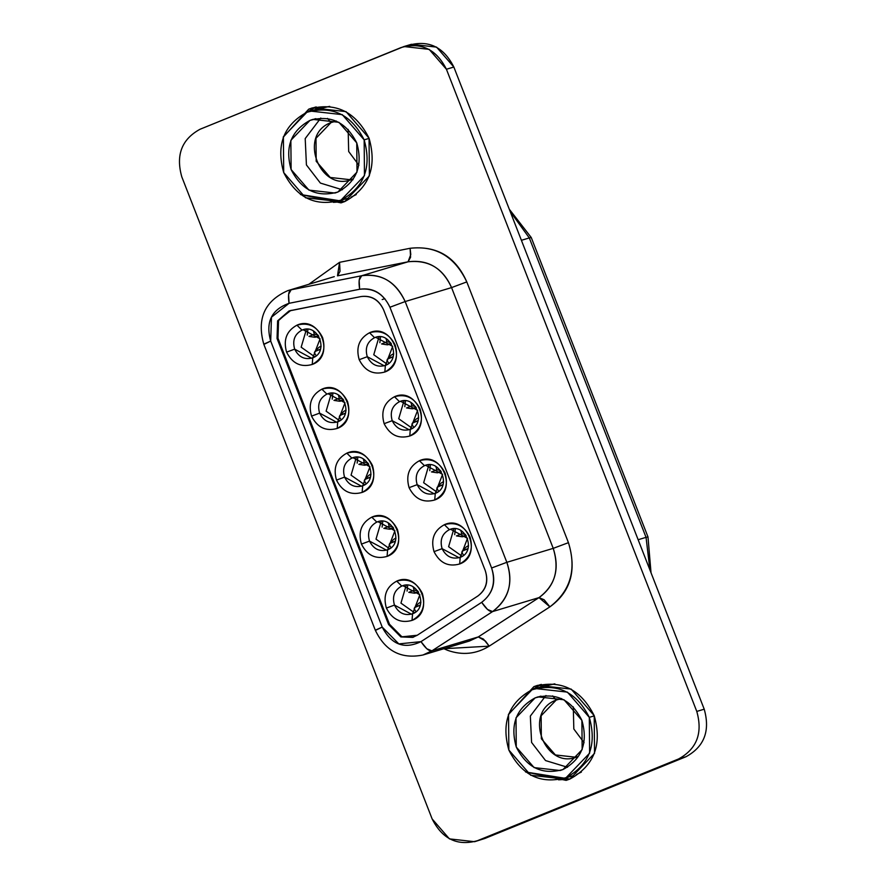 <?xml version="1.0" encoding="UTF-8"?>
<svg xmlns="http://www.w3.org/2000/svg" width="886" height="886" viewBox="0 0 886 886"><rect width="100%" height="100%" fill="white"/><g stroke="black" fill="none" stroke-linecap="round" stroke-linejoin="round"><path stroke-width="1.33" d="M481.685 602.336C492.749 593.797 496.049 582.357 491.608 568.004L389.94 307.243C383.505 293.698 373.405 287.706 359.627 289.257L289.069 303.311L271.459 317.199L270.695 341.077L382.209 627.089L398.844 643.9L420.983 641.641L481.685 602.336L420.983 641.641L426.775 648.74L431.892 650.867L492.605 611.573L487.488 609.446L481.685 602.336C486.204 609.025 489.836 612.093 492.605 611.573C508.929 598.781 513.67 582.357 506.836 562.311L491.608 568.004C496.37 581.98 493.07 593.421 481.685 602.336M277.052 338.496L277.617 320.843L290.63 310.576L361.178 296.533C371.367 295.381 378.831 299.811 383.594 309.823L485.251 570.584C488.54 581.194 486.093 589.655 477.919 595.968L417.217 635.262L400.849 636.934L388.566 624.508L277.052 338.496L388.566 624.508L389.486 624.231L277.982 338.219L277.052 338.496L277.982 338.219L278.547 320.566L289.445 310.864L278.547 320.566L277.982 338.219L389.486 624.231L388.566 624.508L400.849 636.934L412.632 637.388L417.217 635.262L477.919 595.968C486.259 589.711 488.695 581.249 485.251 570.584L383.594 309.823C378.909 299.667 371.444 295.237 361.178 296.533L288.969 310.997L277.617 320.843L277.052 338.496M491.608 568.004L506.836 562.311L405.168 301.55L389.94 307.243L491.608 568.004M405.168 301.55C395.499 281.504 381.002 272.91 361.665 275.745C359.118 276.831 358.442 281.327 359.627 289.257C373.095 287.285 383.206 293.277 389.94 307.243L405.168 301.55L506.836 562.311C513.515 583.01 508.774 599.434 492.605 611.573L431.892 650.867C429.134 651.398 425.49 648.319 420.983 641.641C404.359 649.582 391.435 644.731 382.209 627.089L270.695 341.077C265.39 322.139 271.515 309.546 289.069 303.311L359.627 289.257L359.151 280.286L361.665 275.745L291.117 289.788L288.592 294.329L289.069 303.311C287.884 295.381 288.57 290.874 291.117 289.788L361.665 275.745C381.578 273.22 396.086 281.814 405.168 301.55L451.561 287.596L405.168 301.55M264.759 343.99L270.695 341.077L263.784 344.189C256.641 318.705 264.681 300.841 287.895 290.597L334.299 276.642M376.262 630.001L382.209 627.089L375.299 630.201C385.288 651.088 401.181 659.361 422.976 654.998L431.892 650.867L422.976 654.998L469.381 641.054L478.285 636.923L431.892 650.867L478.285 636.923L538.998 597.618L492.605 611.573L538.998 597.618C555.168 585.491 559.908 569.067 553.229 548.356L506.836 562.311L553.229 548.356L451.561 287.596C442.479 267.871 427.971 259.266 408.058 261.802L361.665 275.745L408.058 261.802L337.511 275.845L408.058 261.802C428.514 259.62 443.011 268.225 451.561 287.596L553.229 548.356C559.697 569.676 554.957 586.1 538.998 597.618L478.285 636.923L469.381 641.054M443.875 648.718L489.205 646.149L485.439 641.032L478.285 636.923L483.413 639.05L489.205 646.149L549.907 606.855L544.115 599.744L538.998 597.618L549.907 606.855C570.706 591.837 576.886 570.44 568.447 542.664L553.229 548.356L568.447 542.664L466.789 281.903L451.561 287.596L466.789 281.903C455.648 256.652 436.754 245.444 410.107 248.279L410.783 254.526L408.058 261.802L410.583 257.261L410.107 248.279L339.56 262.322L340.036 271.304L337.511 275.845L339.56 262.322L308.793 284.317L339.56 262.322L410.107 248.279C435.868 245.367 454.762 256.575 466.789 281.903L568.447 542.664C576.764 569.499 570.584 590.896 549.907 606.855L489.205 646.149C476.258 654.112 462.459 655.529 447.807 650.39L443.875 648.718M474.63 841.7L484.841 838.477L477.421 840.714L678.543 758.981C696.828 748.991 702.919 733.143 696.784 711.425L446.422 69.263C436.255 49.184 421.16 41.941 401.159 47.523L200.037 129.256C181.741 139.246 175.661 155.094 181.785 176.812L432.158 818.974C442.324 839.042 457.409 846.296 477.421 840.714L474.63 841.7L449.435 838.887L432.158 818.974L181.785 176.812C175.661 155.094 181.741 139.246 200.037 129.256L403.95 46.537L429.145 49.35L446.422 69.263L453.842 67.026L436.565 47.113L411.37 44.3L403.95 46.537M344.72 201.576L300.432 194.51L340.999 202.883L344.72 201.576L369.384 175.871L369.052 138.172L346.016 111.614L312.426 107.859L308.705 109.177C335.384 101.735 355.496 111.403 369.052 138.172C377.226 167.122 369.119 188.253 344.72 201.576M283.21 137.219L308.705 109.177L316.191 106.918L308.705 109.177M569.875 779.06L525.586 771.994L566.154 780.367L569.875 779.06L594.539 753.355L594.207 715.655L571.171 689.098L537.58 685.343L533.848 686.661C560.528 679.219 580.651 688.887 594.207 715.655C602.369 744.605 594.262 765.737 569.875 779.06M508.354 714.703L533.848 686.661L541.346 684.402L533.848 686.661M446.422 69.263L696.784 711.425L704.215 709.188L453.842 67.026L446.422 69.263M408.579 45.286C428.591 39.704 443.676 46.958 453.842 67.026L704.215 709.188C710.339 730.906 704.259 746.754 685.963 756.744C704.259 746.754 710.339 730.906 704.215 709.188L696.784 711.425C702.919 733.143 696.828 748.991 678.543 758.981L685.963 756.744L678.543 758.981L477.421 840.714L484.841 838.477L685.963 756.744L484.841 838.477L478.329 840.349M531.545 689.984L541.28 684.424L531.545 689.984M344.654 201.598L333.402 202.351L344.654 201.598M306.39 112.5L316.125 106.94L306.39 112.5M413.086 637.244L401.779 636.657L389.486 624.231L401.779 636.657L413.086 637.244M291.56 310.299L289.899 310.72M312.237 364.456C300.908 367.624 292.358 363.515 286.588 352.141C283.121 339.825 286.566 330.843 296.932 325.184C308.273 322.028 316.823 326.137 322.582 337.511C326.059 349.815 322.604 358.797 312.237 364.456L312.769 357.844C304.773 360.081 298.737 357.18 294.673 349.15L286.599 352.141C292.358 363.515 300.908 367.624 312.237 364.456C335.872 356.106 319.713 314.685 296.932 325.184L301.971 330.124C318.052 322.714 329.448 351.952 312.769 357.844L312.237 364.456M337.189 428.447C325.849 431.604 317.299 427.495 311.54 416.121C308.073 403.817 311.518 394.835 321.884 389.175C333.214 386.008 341.763 390.117 347.534 401.491C351 413.806 347.556 422.788 337.189 428.447L337.721 421.836C329.714 424.062 323.678 421.16 319.613 413.131L311.54 416.121C317.299 427.495 325.849 431.604 337.189 428.447C360.812 420.086 344.665 378.665 321.884 389.175L326.912 394.115C342.993 386.695 354.4 415.933 337.721 421.836L337.189 428.447M362.13 492.428C350.801 495.584 342.251 491.486 336.492 480.101C333.014 467.797 336.459 458.815 346.825 453.156C358.165 449.999 366.715 454.108 372.474 465.482C375.952 477.787 372.497 486.768 362.13 492.428L362.673 485.816C354.666 488.053 348.63 485.151 344.565 477.122L336.492 480.101C342.251 491.486 350.801 495.584 362.13 492.428C385.764 484.077 369.606 442.657 346.825 453.156L351.864 458.095C367.945 450.675 379.341 479.924 362.673 485.816L362.13 492.428M387.082 556.408C375.742 559.575 367.192 555.467 361.433 544.093C357.966 531.788 361.41 522.806 371.777 517.147C383.106 513.98 391.656 518.088 397.426 529.463C400.893 541.767 397.449 550.749 387.082 556.408L387.614 549.796C379.607 552.033 373.571 549.132 369.506 541.102L361.433 544.093C367.192 555.467 375.742 559.575 387.082 556.408C410.705 548.057 394.558 506.637 371.777 517.147L376.805 522.087C392.886 514.666 404.293 543.904 387.614 549.796L387.082 556.408M412.034 620.399C400.693 623.556 392.144 619.458 386.385 608.073C382.907 595.769 386.351 586.787 396.718 581.127C408.058 577.971 416.608 582.08 422.367 593.454C425.845 605.758 422.389 614.74 412.034 620.399L412.566 613.788C404.559 616.014 398.523 613.123 394.458 605.094L386.385 608.073C392.144 619.447 400.693 623.556 412.034 620.399C435.657 612.049 419.499 570.617 396.718 581.127L401.757 586.067C417.838 578.647 429.234 607.896 412.566 613.788L412.034 620.399M384.834 372.009C373.504 375.177 364.954 371.068 359.195 359.694C355.718 347.39 359.162 338.408 369.528 332.748C380.869 329.581 389.419 333.69 395.178 345.064C398.656 357.368 395.2 366.361 384.834 372.009L385.377 365.409C377.37 367.635 371.334 364.733 367.269 356.704L359.195 359.694C364.954 371.068 373.504 375.177 384.834 372.009C408.468 363.659 392.31 322.238 369.528 332.748L374.568 337.688C390.648 330.268 402.045 359.506 385.377 365.409L384.834 372.009M409.786 436.001C398.445 439.157 389.895 435.059 384.136 423.674C380.67 411.37 384.114 402.388 394.48 396.729C405.81 393.572 414.36 397.681 420.13 409.055C423.597 421.359 420.152 430.341 409.786 436.001L410.318 429.389C402.31 431.615 396.275 428.724 392.21 420.695L384.136 423.674C389.895 435.059 398.445 439.157 409.786 436.001C433.409 427.65 417.262 386.218 394.48 396.729L399.508 401.668C415.589 394.248 426.997 423.497 410.318 429.389L409.786 436.001M434.738 499.981C423.397 503.148 414.847 499.039 409.088 487.665C405.611 475.361 409.055 466.379 419.421 460.72C430.762 457.553 439.312 461.661 445.071 473.035C448.549 485.34 445.093 494.322 434.738 499.981L435.27 493.369C427.262 495.606 421.227 492.705 417.162 484.675L409.088 487.665C414.847 499.039 423.397 503.148 434.738 499.981C458.361 491.63 442.203 450.21 419.421 460.72L424.46 465.659C440.541 458.239 451.938 487.477 435.27 493.369L434.738 499.981M459.679 563.972C448.338 567.129 439.788 563.02 434.029 551.646C430.563 539.341 434.007 530.36 444.373 524.7C455.703 521.544 464.253 525.653 470.023 537.027C473.489 549.331 470.045 558.313 459.679 563.972L460.211 557.36C452.203 559.587 446.167 556.696 442.103 548.667L434.029 551.646C439.788 563.02 448.338 567.129 459.679 563.972C483.302 555.622 467.155 514.19 444.373 524.7L449.401 529.64C465.482 522.219 476.889 551.469 460.211 557.36L459.679 563.972M301.971 330.124L296.932 325.184C286.566 330.843 283.121 339.825 286.588 352.141L294.673 349.15C292.214 340.468 294.65 334.122 301.971 330.124C294.65 334.122 292.214 340.457 294.673 349.15L311.662 358.243L312.769 357.844L320.079 338.829L303.09 329.736L301.971 330.124L304.23 329.448L301.971 330.124M326.912 394.115L321.884 389.175C311.518 394.835 308.062 403.817 311.54 416.121L319.613 413.131C317.166 404.448 319.602 398.102 326.912 394.115C319.602 398.102 317.166 404.448 319.613 413.131L336.602 422.223L337.721 421.836L345.019 402.809L328.03 393.716L326.912 394.115L329.182 393.428L326.912 394.115M351.864 458.095L346.825 453.156C336.459 458.815 333.014 467.797 336.492 480.101L344.565 477.122C342.107 468.428 344.543 462.093 351.864 458.095C344.543 462.093 342.107 468.428 344.565 477.122L361.554 486.215L362.673 485.816L369.971 466.789L352.982 457.708L351.864 458.095L354.123 457.42L351.864 458.095M376.805 522.087L371.777 517.147C361.41 522.806 357.966 531.788 361.433 544.093L369.506 541.102C367.059 532.42 369.495 526.074 376.805 522.087C369.495 526.074 367.059 532.42 369.506 541.102L386.495 550.195L387.614 549.796L394.912 530.78L377.923 521.688L376.805 522.087L379.075 521.4L376.805 522.087M401.757 586.067L396.718 581.127C386.351 586.787 382.907 595.769 386.385 608.073L394.458 605.094C392 596.4 394.436 590.065 401.757 586.067C394.436 590.065 392 596.4 394.458 605.094L411.447 614.186L412.566 613.788L419.864 594.761L402.875 585.668L401.757 586.067L404.016 585.391L401.757 586.067M374.568 337.688L369.528 332.748C359.162 338.408 355.718 347.39 359.195 359.694L367.269 356.704C364.81 348.021 367.247 341.675 374.568 337.688C367.247 341.675 364.81 348.021 367.269 356.704L384.258 365.796L385.377 365.409L392.675 346.382L375.686 337.289L374.568 337.688L376.827 337.001L374.568 337.688M399.508 401.668L394.48 396.729C384.114 402.388 380.67 411.37 384.136 423.674L392.21 420.695C389.762 412.001 392.199 405.666 399.508 401.668C392.199 405.666 389.762 412.001 392.21 420.695L409.199 429.788L410.318 429.389L417.616 410.362L400.627 401.28L399.508 401.668L401.779 400.993L399.508 401.668M424.46 465.659L419.421 460.72C409.055 466.379 405.611 475.361 409.088 487.665L417.162 484.675C414.703 475.992 417.14 469.646 424.46 465.659C417.14 469.646 414.703 475.992 417.162 484.675L434.151 493.768L435.27 493.369L442.568 474.353L425.579 465.261L424.46 465.659L426.72 464.973L424.46 465.659M449.401 529.64L444.373 524.7C434.007 530.36 430.563 539.341 434.029 551.646L442.103 548.667C439.655 539.973 442.092 533.638 449.401 529.64C442.092 533.638 439.655 539.973 442.103 548.667L459.092 557.748L460.211 557.36L467.509 538.334L450.52 529.241L449.401 529.64L451.672 528.953L449.401 529.64M314.774 356.825L301.162 347.201L306.467 329.204L301.162 347.201L314.774 356.825M339.715 420.806L326.114 411.182L331.408 393.185L326.114 411.182L339.715 420.806M364.667 484.786L351.055 475.162L356.36 457.165L351.055 475.162L364.667 484.786M389.607 548.777L376.007 539.153L381.301 521.156L376.007 539.153L389.607 548.777M414.559 612.758L400.948 603.133L406.253 585.137L400.948 603.133L414.559 612.758M387.37 364.379L373.759 354.754L379.064 336.758L373.759 354.754L387.37 364.379M412.311 428.359L398.711 418.735L404.005 400.738L398.711 418.735L412.311 428.359M437.263 492.35L423.652 482.726L428.957 464.729L423.652 482.726L437.263 492.35M462.204 556.33L448.604 546.706L453.898 528.709L448.604 546.706L462.204 556.33M356.25 194.577L351.244 197.035M317.022 109.255L329.725 106.375L320.566 108.003L310.355 111.071L342.273 114.637L364.157 139.866L364.467 175.683L341.044 200.103L337.5 201.344L305.592 197.777L283.708 172.56L283.387 136.732L306.822 112.323L310.355 111.071M558.557 779.835L569.809 779.082M581.404 772.06L576.398 774.519M542.177 686.739L554.88 683.859L545.721 685.487L535.509 688.555L567.417 692.121L589.301 717.35L589.622 753.166L566.187 777.587L562.654 778.827L530.736 775.261L508.852 750.043L508.542 714.216L531.965 689.806L535.509 688.555M369.13 138.371L364.157 139.866L369.13 138.371M594.284 715.855L589.301 717.35L594.284 715.855M649.936 569.997L646.049 537.348L638.142 539.729L646.049 537.348L529.307 237.924L521.4 240.305L529.307 237.924L510.159 211.477L529.307 237.924L646.049 537.348L649.936 569.997M283.708 172.56C296.589 197.988 315.693 207.169 341.044 200.103C364.212 187.455 371.91 167.376 364.157 139.866C351.277 114.438 332.161 105.257 306.822 112.323C283.653 124.97 275.945 145.049 283.708 172.56L283.708 172.56M337.887 192.018C317.21 197.777 301.617 190.291 291.117 169.547C284.783 147.109 291.073 130.729 309.967 120.407C330.644 114.637 346.238 122.135 356.748 142.879C363.072 165.317 356.792 181.696 337.887 192.018L357.003 172.094L356.748 142.879L338.895 122.301L312.858 119.388L309.967 120.407L290.852 140.32L291.117 169.547L308.97 190.125L334.997 193.037L337.887 192.018M508.852 750.043C521.732 775.471 540.848 784.653 566.187 777.587C589.356 764.928 597.064 744.86 589.301 717.35C576.432 691.922 557.316 682.741 531.965 689.806C508.797 702.454 501.099 722.533 508.852 750.043L508.852 750.043M563.042 769.502C542.365 775.261 526.771 767.774 516.261 747.031C509.937 724.593 516.217 708.213 535.122 697.891C555.799 692.121 571.392 699.619 581.892 720.362C588.226 742.8 581.936 759.18 563.042 769.502L582.157 749.578L581.892 720.362L564.039 699.785L538.012 696.872L535.122 697.891L516.006 717.804L516.261 747.031L534.114 767.608L560.151 770.521L563.042 769.502M573.297 706.862L573.818 728.99L584.084 742.723L573.818 728.99L573.297 706.862M509.284 209.218L531.246 237.514L529.307 237.924L531.246 237.514L647.987 536.938L646.049 537.348L647.987 536.938L651.033 572.81M348.143 129.378L348.674 151.506L358.93 165.239L348.674 151.506L348.143 129.378M342.373 189.781L320.389 183.081L306.423 164.94L305.205 138.57L320.798 118.037L305.205 138.57L306.423 164.94L320.389 183.081L342.373 189.781M309.967 120.407L315.826 118.646M567.516 767.265L545.543 760.565L531.578 742.424L530.349 716.054L545.953 695.521L530.349 716.054L531.578 742.424L545.543 760.565L567.516 767.265M535.122 697.891L540.981 696.13M556.186 700.073L541.147 715.755L541.346 738.747L555.4 754.95L575.889 757.242L578.159 756.434C545.455 771.518 522.275 712.056 556.186 700.073L552.642 695.898L556.186 700.073L561.547 698.545L556.186 700.073M331.032 122.589L315.992 138.271L316.191 161.263L330.245 177.466L350.734 179.758L353.016 178.95C320.311 194.034 297.131 134.572 331.032 122.589L327.488 118.414L331.032 122.589L336.403 121.061L331.032 122.589M353.027 179.703L353.016 178.95L353.027 179.703M319.137 347.157L321.053 346.625L319.137 347.157M316.169 355.807L314.364 352.717L314.907 351.532L320.544 349.04L320.001 350.568L320.278 349.35L314.907 351.532L318.628 347.611M315.283 337.267L318.406 335.65L314.508 337.234L318.738 336.171L316.69 337.012M314.508 337.234L309.004 336.403L314.508 337.234M344.089 411.148L345.994 410.606L344.089 411.148M341.11 419.787L339.305 416.697L339.859 415.512L345.496 413.031L344.942 414.559L345.219 413.33L339.859 415.512L343.58 411.591M340.235 401.258L343.347 399.63L339.449 401.214L343.69 400.151L341.642 400.993M339.449 401.214L333.956 400.383L339.449 401.214M369.03 475.129L370.946 474.597L369.03 475.129M366.062 483.778L364.257 480.677L364.799 479.503L370.437 477.011L369.894 478.54M365.176 465.239L368.299 463.611L364.401 465.205L368.642 464.142L366.582 464.973M364.401 465.194L358.896 464.364L364.401 465.205M393.982 539.12L395.887 538.577L393.982 539.12M391.003 547.758L389.198 544.668L389.751 543.483L395.389 541.003L394.835 542.531M390.128 529.23L393.24 527.602L389.342 529.186L393.583 528.122L391.534 528.964M389.342 529.186L383.848 528.355L389.342 529.186M418.923 603.1L420.839 602.569L418.923 603.1M415.955 611.739L414.15 608.649L414.692 607.475L420.329 604.983L419.787 606.511M415.069 593.21L418.192 591.582L414.294 593.166L418.535 592.114L416.475 592.944M414.294 593.166L408.8 592.335L414.294 593.166M391.734 354.721L393.65 354.178L391.734 354.721M388.766 363.36L386.96 360.27L387.503 359.085L393.14 356.604L392.598 358.132M387.88 344.831L391.003 343.203L387.104 344.787L391.335 343.724L389.286 344.565M387.104 344.787L381.6 343.956L387.104 344.787M416.686 418.701L418.591 418.17L416.686 418.701M413.707 427.351L411.901 424.25L412.455 423.076L418.092 420.584L417.539 422.113L417.827 420.894L412.455 423.076L416.176 419.144M412.832 408.811L415.944 407.183L412.045 408.778L416.287 407.715L414.238 408.546M412.045 408.767L406.552 407.937L412.045 408.778M441.627 482.693L443.543 482.15L441.627 482.693M438.659 491.331L436.853 488.241L437.396 487.056L443.033 484.576L442.491 486.104L442.767 484.875L437.396 487.056L441.117 483.136M437.773 472.803L440.896 471.175L436.997 472.759L441.239 471.695L439.179 472.537M436.997 472.759L431.504 471.928L436.997 472.759M466.579 546.673L468.484 546.13L466.579 546.673M463.599 555.312L461.794 552.222L462.348 551.048L467.985 548.556L467.431 550.084L467.719 548.855L462.348 551.048L466.069 547.116M462.725 536.783L465.837 535.155L461.938 536.739L466.18 535.687L464.131 536.517M461.938 536.739L456.445 535.908L461.938 536.739M313.456 331.021L314.375 334.21L317.841 334.875M317.852 334.886L314.375 334.221L309.004 336.403L314.375 334.221L313.367 330.965M307.918 329.249L307.276 335.141M338.397 395.001L339.327 398.202L342.793 398.866M342.804 398.877L339.327 398.202L333.956 400.383L339.327 398.202L338.308 394.957M332.859 393.24L332.228 399.132M368.521 475.572L364.799 479.503L370.171 477.321M363.349 458.992L364.268 462.182L367.734 462.846M367.745 462.857L364.268 462.182L358.896 464.364L364.268 462.182L363.26 458.937M357.811 457.22L357.169 463.112M393.473 539.563L389.751 543.483L395.123 541.302M388.289 522.973L389.22 526.173L392.686 526.827M392.697 526.838L389.22 526.173L383.848 528.355L389.22 526.173L388.201 522.928M382.752 521.201L382.121 527.104M418.413 603.543L414.692 607.475L420.064 605.293M413.241 586.964L414.161 590.154L417.627 590.818M417.638 590.829L414.161 590.154L408.8 592.335L414.161 590.154L413.153 586.909M407.704 585.192L407.062 591.084M391.224 355.164L387.503 359.085L392.875 356.903M386.052 338.574L386.972 341.774L390.438 342.439L386.972 341.774L381.6 343.956L386.972 341.774L385.964 338.53M380.515 336.813L379.873 342.705M410.993 402.565L411.924 405.755L415.39 406.419M415.401 406.43L411.924 405.755L406.552 407.937L411.924 405.755L410.905 402.51M405.456 400.793L404.824 406.685M435.945 466.545L436.864 469.746L440.331 470.4L436.864 469.746L431.504 471.928L436.864 469.746L435.857 466.501M430.408 464.773L429.765 470.676M460.886 530.537L461.816 533.726L465.283 534.391M465.294 534.402L461.816 533.726L456.445 535.908L461.816 533.726L460.798 530.481M455.349 528.765L454.717 534.657M382.187 299.557L384.856 298.671M263.784 344.189L375.299 630.201M413.552 637.112L412.632 637.388M337.5 201.344L347.711 198.276M562.654 778.827L572.854 775.759M321.097 346.204L320.034 346.636M346.049 410.196L344.986 410.628M370.99 474.176L369.927 474.608M395.942 538.167L394.879 538.599M420.883 602.148L419.82 602.58M393.694 353.769L392.631 354.201M418.646 417.749L417.583 418.181M443.587 481.74L442.524 482.172M468.539 545.721L467.476 546.153"/></g></svg>

